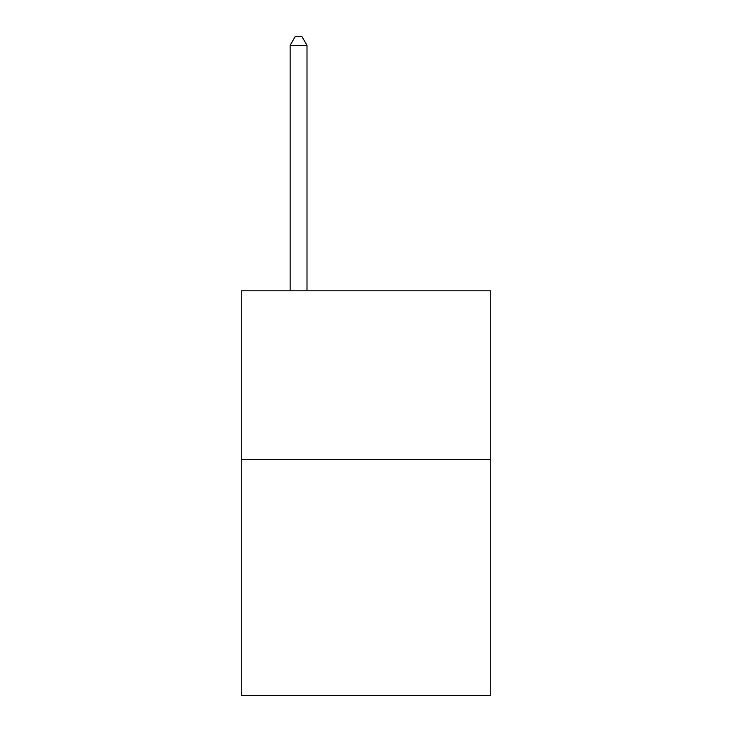 <?xml version="1.0" encoding="UTF-8"?>
<svg xmlns="http://www.w3.org/2000/svg" width="732" height="732" viewBox="0 0 732 732"><rect width="100%" height="100%" fill="white"/><g stroke="black" fill="none" stroke-linecap="round" stroke-linejoin="round"><path stroke-width="1.1" d="M490.751 459.394L490.751 695.4L241.249 695.4L241.249 290.814L490.751 290.814L490.751 459.394L241.249 459.394M307.001 290.814L307.001 45.366L290.137 45.366L290.137 290.814M290.137 45.366L295.197 36.6L301.941 36.6L307.001 45.366"/></g></svg>
